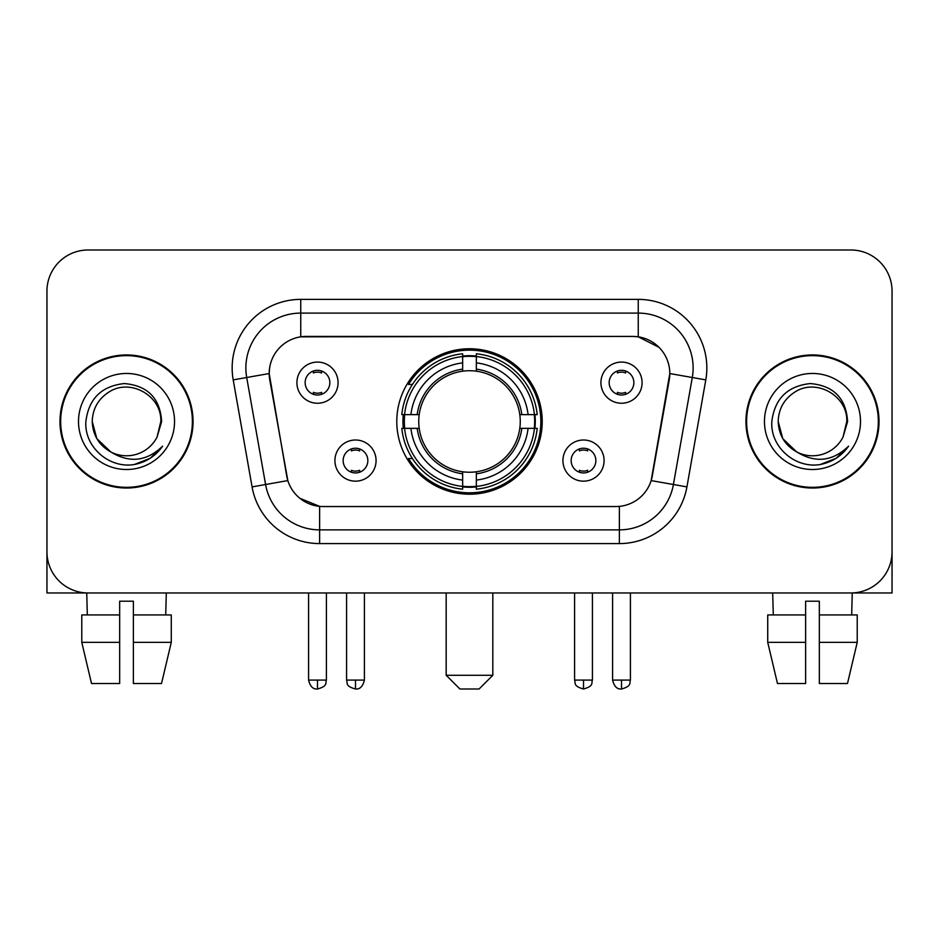 <?xml version="1.0" encoding="UTF-8"?>
<svg xmlns="http://www.w3.org/2000/svg" width="939" height="939" viewBox="0 0 939 939"><rect width="100%" height="100%" fill="white"/><g stroke="black" fill="none" stroke-linecap="round" stroke-linejoin="round"><path stroke-width="1.41" d="M396.786 421.482A72.714 72.714 0 0 0 469.5 494.196A72.714 72.714 0 0 0 542.214 421.482A72.714 72.714 0 0 0 469.5 348.768A72.714 72.714 0 0 0 396.786 421.482M604.082 460.579A20.576 20.576 0 0 1 583.506 481.167A20.576 20.576 0 0 1 562.931 460.579A20.576 20.576 0 0 1 583.506 440.004A20.576 20.576 0 0 1 604.082 460.579M571.158 460.579A12.348 12.348 0 0 0 583.506 472.927A12.348 12.348 0 0 0 595.854 460.579A12.348 12.348 0 0 0 583.506 448.232A12.348 12.348 0 0 0 571.158 460.579M376.07 460.579A20.576 20.576 0 0 1 355.494 481.167A20.576 20.576 0 0 1 334.918 460.579A20.576 20.576 0 0 1 355.494 440.004A20.576 20.576 0 0 1 376.07 460.579M343.146 460.579A12.348 12.348 0 0 0 355.494 472.927A12.348 12.348 0 0 0 367.842 460.579A12.348 12.348 0 0 0 355.494 448.232A12.348 12.348 0 0 0 343.146 460.579M642.088 382.654A20.576 20.576 0 0 1 621.512 403.242A20.576 20.576 0 0 1 600.925 382.654A20.576 20.576 0 0 1 621.512 362.078A20.576 20.576 0 0 1 642.088 382.654M609.165 382.654A12.348 12.348 0 0 0 621.512 395.002A12.348 12.348 0 0 0 633.86 382.654A12.348 12.348 0 0 0 621.512 370.306A12.348 12.348 0 0 0 609.165 382.654M338.075 382.654A20.576 20.576 0 0 1 317.488 403.242A20.576 20.576 0 0 1 296.912 382.654A20.576 20.576 0 0 1 317.488 362.078A20.576 20.576 0 0 1 338.075 382.654M305.14 382.654A12.348 12.348 0 0 0 317.488 395.002A12.348 12.348 0 0 0 329.835 382.654A12.348 12.348 0 0 0 317.488 370.306A12.348 12.348 0 0 0 305.14 382.654M252.075 486.895L233.201 379.884A68.594 68.594 0 0 1 300.75 299.377L638.25 299.377A68.594 68.594 0 0 1 705.799 379.884L686.925 486.895A68.594 68.594 0 0 1 619.376 543.587L319.624 543.587A68.594 68.594 0 0 1 252.075 486.895L287.839 480.592L269.763 379.896A37.044 37.044 0 0 1 306.243 336.42L632.757 336.42A37.044 37.044 0 0 1 669.237 379.896L652.3 475.932A37.044 37.044 0 0 1 615.82 506.544L323.18 506.544A37.044 37.044 0 0 1 286.7 475.932L269.2 373.546L246.711 377.513A54.873 54.873 0 0 1 300.75 313.098L638.25 313.098A54.873 54.873 0 0 1 692.289 377.513L673.416 484.512A54.873 54.873 0 0 1 619.376 529.866L319.624 529.866A54.873 54.873 0 0 1 265.584 484.512L246.711 377.513A54.873 54.873 0 0 1 245.877 367.982M403.312 428.348A66.54 66.54 0 0 1 403.312 414.627M59.979 421.482A66.54 66.54 0 0 0 126.519 488.022A66.54 66.54 0 0 0 193.058 421.482A66.54 66.54 0 0 0 126.519 354.942A66.54 66.54 0 0 0 59.979 421.482M745.942 421.482A66.54 66.54 0 0 0 812.481 488.022A66.54 66.54 0 0 0 879.021 421.482A66.54 66.54 0 0 0 812.481 354.942A66.54 66.54 0 0 0 745.942 421.482M300.75 299.377L300.75 336.831L632.757 336.42L638.25 336.831L658.943 347.266M269.2 373.464L269.61 367.982M615.82 506.544L323.18 506.544M319.624 543.587L319.624 506.367L299.846 498.28M692.289 377.513L669.8 373.546L651.161 480.592L673.416 484.512L692.289 377.513L705.799 379.884M652.3 475.932L652.077 477.094M286.923 477.094L286.7 475.932M892.05 291.149A41.152 41.152 0 0 0 850.898 249.997L88.102 249.997A41.152 41.152 0 0 0 46.95 291.149L46.95 551.815A41.152 41.152 0 0 0 88.102 592.967L850.898 592.967A41.152 41.152 0 0 0 892.05 551.815L892.05 291.149L892.05 592.967L732.913 592.967M46.95 291.149L46.95 592.967L206.087 592.967M850.898 249.997L88.102 249.997M88.102 592.967L850.898 592.967M192.378 421.482A65.847 65.847 0 0 0 126.519 355.635A65.847 65.847 0 0 0 60.671 421.482A65.847 65.847 0 0 0 126.519 487.329A65.847 65.847 0 0 0 192.378 421.482M110.872 451.999L96.823 438.63L92.222 421.482C92.691 408.547 98.407 398.652 109.37 391.774C130.744 378.088 161.989 396.129 160.815 421.482L157.059 437.093L161.649 421.482C160.088 398.218 147.646 385.577 124.312 383.558C101.541 386.046 88.724 398.688 85.872 421.482C84.087 446.941 109.206 468.737 134.124 464.547C146.108 462.234 155.604 456.119 162.611 446.166C146.789 461.378 129.629 463.361 111.131 452.129A34.297 34.297 0 0 0 157.059 437.093L160.815 421.951M111.131 452.129C99.135 445.52 92.832 435.297 92.222 421.482M78.5 421.482A48.018 48.018 0 0 0 126.519 469.5A48.018 48.018 0 0 0 174.537 421.482A48.018 48.018 0 0 0 126.519 373.464A48.018 48.018 0 0 0 78.5 421.482M162.517 446.318L150.357 458.138M150.076 458.326L134.324 464.512M81.775 614.928L81.775 642.358L91.517 683.522L81.775 642.358L81.775 614.928L119.664 614.928L119.664 601.206L133.385 601.206L133.385 614.928L171.274 614.928L171.274 642.358L161.52 683.522L171.274 642.358L133.385 642.358L133.385 614.928M166.309 592.967L165.71 614.928M119.664 614.928L119.664 683.522L91.517 683.522M81.775 642.358L119.664 642.358M161.52 683.522L133.385 683.522L133.385 642.358M86.74 592.967L87.327 614.928M878.329 421.482A65.847 65.847 0 0 0 812.481 355.635A65.847 65.847 0 0 0 746.622 421.482A65.847 65.847 0 0 0 812.481 487.329A65.847 65.847 0 0 0 878.329 421.482M796.612 451.894L782.774 438.63L778.185 421.482C778.642 408.547 784.358 398.652 795.333 391.774C816.707 378.088 847.94 396.129 846.778 421.482L843.022 437.093L847.6 421.482C846.039 398.218 833.597 385.577 810.275 383.558C787.492 386.046 774.687 398.688 771.835 421.482C770.05 446.941 795.169 468.737 820.076 464.547C832.06 462.234 841.555 456.119 848.574 446.166C832.74 461.378 815.58 463.361 797.082 452.129L797.047 452.117M846.778 421.951L843.022 437.093A34.297 34.297 0 0 1 797.082 452.129C785.098 445.52 778.795 435.297 778.185 421.482M764.463 421.482A48.018 48.018 0 0 0 812.481 469.5A48.018 48.018 0 0 0 860.5 421.482A48.018 48.018 0 0 0 812.481 373.464A48.018 48.018 0 0 0 764.463 421.482M848.469 446.318L836.32 458.138M836.027 458.326L820.287 464.512M479.101 689.003L459.899 689.003L446.178 675.282L492.822 675.282L479.101 689.003M476.355 486.425L476.355 489.184A68.042 68.042 0 0 0 537.202 428.348L534.444 428.348A65.307 65.307 0 0 1 476.355 486.425L476.355 480.075A58.993 58.993 0 0 0 528.094 428.348L519.795 428.348A50.765 50.765 0 0 0 476.355 371.187L476.355 356.538A65.307 65.307 0 0 1 534.444 414.627L537.202 414.627A68.042 68.042 0 0 0 476.355 353.78L476.355 356.538M404.556 428.348L401.798 428.348A68.042 68.042 0 0 0 462.645 489.184L462.645 486.425A65.307 65.307 0 0 1 404.556 428.348L410.906 428.348A58.993 58.993 0 0 0 462.645 480.075L462.645 471.777A50.765 50.765 0 0 0 519.795 428.348L521.826 428.348A52.772 52.772 0 0 1 476.355 473.808L476.355 480.075M462.645 356.538L462.645 353.78A68.042 68.042 0 0 0 401.798 414.627L404.556 414.627A65.307 65.307 0 0 1 462.645 356.538L462.645 362.888A58.993 58.993 0 0 0 410.906 414.627L419.205 414.627A50.765 50.765 0 0 0 462.645 471.777L462.645 473.808A52.772 52.772 0 0 1 417.174 428.348L410.906 428.348M404.697 428.348A65.167 65.167 0 0 1 404.697 414.627M476.355 356.679A65.167 65.167 0 0 0 462.645 356.679M534.303 414.627A65.167 65.167 0 0 1 534.303 428.348M534.444 414.627L528.094 414.627A58.993 58.993 0 0 0 476.355 362.888M528.094 428.348L534.444 428.348M462.645 480.075L462.645 486.425M519.795 414.627L528.094 414.627M476.355 471.859L476.355 473.808M462.645 471.777A50.765 50.765 0 0 1 419.205 428.348L417.174 428.348M476.355 486.285A65.167 65.167 0 0 1 462.645 486.285M410.906 414.627L404.556 414.627M462.645 371.105L462.645 362.888M476.355 371.187A50.765 50.765 0 0 0 419.205 414.627L417.174 414.627A52.772 52.772 0 0 1 462.645 369.156M476.355 371.105L476.355 369.156A52.772 52.772 0 0 1 521.826 414.627M412.421 384.438L408.535 384.438A71.341 71.341 0 0 1 540.841 421.482A71.341 71.341 0 0 1 408.535 458.525L412.421 458.525M313.38 394.298L313.38 392.349A10.529 10.529 0 0 0 321.608 392.349L321.608 394.298M321.608 371.022L321.608 372.971A10.529 10.529 0 0 0 313.38 372.971L313.38 371.022M617.393 394.298L617.393 392.349A10.529 10.529 0 0 0 625.62 392.349L625.62 394.298M625.62 371.022L625.62 372.971A10.529 10.529 0 0 0 617.393 372.971L617.393 371.022M351.374 472.223L351.374 470.275A10.529 10.529 0 0 0 359.614 470.275L359.614 472.223M359.614 448.936L359.614 450.896A10.529 10.529 0 0 0 351.374 450.896L351.374 448.936M579.386 472.223L579.386 470.275A10.529 10.529 0 0 0 587.626 470.275L587.626 472.223M587.626 448.936L587.626 450.896A10.529 10.529 0 0 0 579.386 450.896L579.386 448.936M767.726 614.928L767.726 642.358L777.48 683.522L767.726 642.358L767.726 614.928L805.615 614.928L805.615 601.206L819.336 601.206L819.336 614.928L857.225 614.928L857.225 642.358L847.483 683.522L857.225 642.358L819.336 642.358L819.336 614.928M852.26 592.967L851.673 614.928M805.615 614.928L805.615 683.522L777.48 683.522M767.726 642.358L805.615 642.358M847.483 683.522L819.336 683.522L819.336 642.358M772.691 592.967L773.29 614.928M638.25 299.377L638.25 336.831M619.376 506.367L619.376 543.587M233.201 379.884L246.711 377.513M673.416 484.512L686.925 486.895M476.355 471.777A50.765 50.765 0 0 0 519.795 428.348M462.645 486.907A65.777 65.777 0 0 0 476.355 486.907M534.925 428.348A65.777 65.777 0 0 0 534.925 414.627M476.355 356.057A65.777 65.777 0 0 0 462.645 356.057M317.488 680.094L308.579 680.094C310.128 686.444 313.098 689.426 317.488 689.003L317.488 680.094L326.408 680.094L326.408 592.967M621.512 680.094L612.592 680.094C614.153 686.444 617.123 689.426 621.512 689.003L621.512 680.094L630.421 680.094L630.421 592.967M355.494 680.094L346.573 680.094C347.841 682.853 344.672 685.998 355.494 689.003L355.494 680.094L364.414 680.094L364.414 592.967M583.506 680.094L574.586 680.094C575.853 682.853 572.684 685.998 583.506 689.003L583.506 680.094L592.427 680.094L592.427 592.967M492.822 592.967L492.822 675.282M446.178 592.967L446.178 675.282M308.579 680.094L308.579 592.967M326.408 680.094C325.152 682.853 328.31 685.998 317.488 689.003M612.592 680.094L612.592 592.967M630.421 680.094C629.165 682.853 632.334 685.998 621.512 689.003M346.573 680.094L346.573 592.967M364.414 680.094C362.853 686.444 359.883 689.426 355.494 689.003M574.586 680.094L574.586 592.967M592.427 680.094C591.159 682.853 594.328 685.998 583.506 689.003"/></g></svg>
